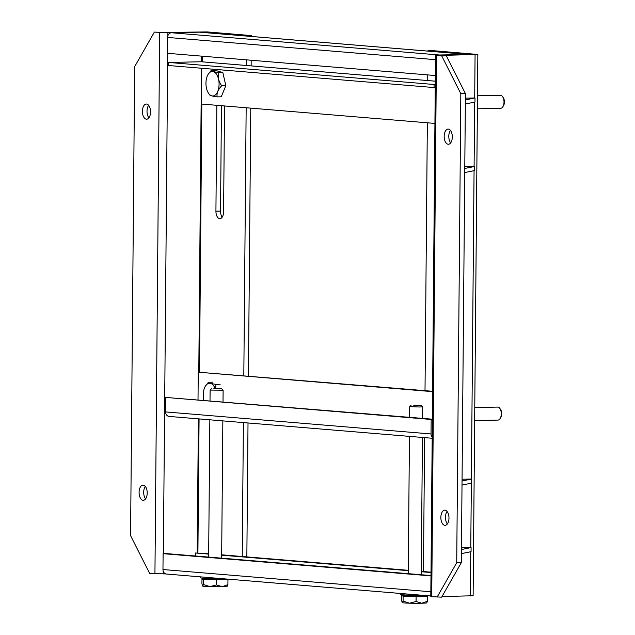 <?xml version="1.0" encoding="UTF-8"?>
<svg xmlns="http://www.w3.org/2000/svg" width="635" height="635" viewBox="0 0 635 635"><rect width="100%" height="100%" fill="white"/><g stroke="black" fill="none" stroke-linecap="round" stroke-linejoin="round"><path stroke-width="0.95" d="M444.183 136.334A7.588 4.064 -91.2 0 0 448.405 144.256A7.588 4.064 -91.2 0 0 452.31 137.009A7.588 4.064 -91.2 0 0 448.088 129.088A7.588 4.064 -91.2 0 0 444.183 136.334M450.421 130.381A7.588 4.064 -91.2 0 0 448.794 136.239A7.588 4.064 -91.2 0 0 450.683 142.867M440.857 517.406A7.588 4.064 -91.2 0 0 445.079 525.328A7.588 4.064 -91.2 0 0 448.985 518.081A7.588 4.064 -91.2 0 0 444.762 510.159A7.588 4.064 -91.2 0 0 440.857 517.406M447.096 511.453A7.588 4.064 -91.2 0 0 445.468 517.303A7.588 4.064 -91.2 0 0 447.358 523.931M460.819 93.718L441.762 55.967L446.373 55.872L465.431 93.623L460.819 93.718L456.724 562.721L461.335 562.626L441.65 597.154L430.8 596.654L435.523 55.364L472.384 54.419L427.974 51.11M465.431 93.623L461.335 562.626M441.762 55.967L435.523 55.364M446.373 55.872L441.214 55.396L477.845 54.467L432.586 50.625L427.974 50.729M437.031 597.257L456.724 562.721M441.984 596.567L473.123 595.757L477.845 54.467M423.434 571.556L424.601 437.634M425.013 390.652L427.347 122.785M427.72 80.542L427.768 74.906M142.407 111.284A7.588 4.064 -91.2 0 0 146.629 119.205A7.588 4.064 -91.2 0 0 150.535 111.958A7.588 4.064 -91.2 0 0 146.312 104.037A7.588 4.064 -91.2 0 0 142.407 111.284M148.646 105.331A7.588 4.064 -91.2 0 0 147.018 111.189A7.588 4.064 -91.2 0 0 148.907 117.816M139.081 492.355A7.588 4.064 -91.2 0 0 143.304 500.277A7.588 4.064 -91.2 0 0 147.209 493.03A7.588 4.064 -91.2 0 0 142.986 485.108A7.588 4.064 -91.2 0 0 139.081 492.355M145.32 486.402A7.588 4.064 -91.2 0 0 143.693 492.252A7.588 4.064 -91.2 0 0 145.582 498.888M154.361 32.107L164.973 32.464L207.066 31.909L251.397 35.592L246.785 35.687L202.454 32.004L167.902 32.71L154.361 32.107L134.668 66.643L130.572 535.646L149.638 573.397L165.91 573.937M216.845 105.315L215.924 211.169A7.168 3.834 -91.2 0 0 219.908 218.654A7.168 3.834 -91.2 0 0 223.599 211.804L224.52 105.95M246.57 59.865L246.523 65.5M246.158 107.744L243.816 375.618M243.403 422.592L242.237 556.514M221.456 105.696L220.535 211.066A7.168 3.834 -91.2 0 0 222.186 217.162M251.397 35.592L251.389 36.457M251.182 60.246L251.135 65.881M250.762 108.133L248.428 375.999M248.015 422.973L246.848 556.895M438.594 55.15A4.596 3.881 -85.3 0 1 439.499 54.999L467.479 54.412A4.596 3.881 -85.3 0 1 467.82 54.419A4.596 3.881 -85.3 0 1 468.384 54.515M435.348 75.533L167.473 53.3L167.608 37.433A4.596 3.881 -85.3 0 1 171.537 32.758L199.517 32.171A4.596 3.881 -85.3 0 1 199.858 32.179L467.82 54.419M201.93 61.809A3.572 3.016 94.7 0 0 201.668 61.778A3.572 3.016 94.7 0 0 201.398 61.762L168.672 62.46L168.648 65.524L434.046 87.559L434.078 84.487L168.672 62.46M435.269 84.463L434.078 84.487M435.237 87.535L434.046 87.559M434.927 123.42L201.454 104.037L201.771 68.278M432.594 391.287L198.255 372.189L198.009 399.74M169.466 416.441A4.596 3.881 -85.3 0 1 169.124 416.425A4.596 3.881 -85.3 0 1 165.624 411.925L165.751 397.423L431.157 419.457L431.03 433.959A4.596 3.881 -85.3 0 0 432.189 437.245M432.348 419.433L431.157 419.457M165.751 397.423L432.348 419.195M198.255 372.189L432.586 391.644M208.677 554.093L195.397 552.99L195.366 555.99M195.397 552.99L208.677 553.728M166.814 574.048A4.596 3.881 -85.3 0 1 166.473 574.04A4.596 3.881 -85.3 0 1 162.965 569.531L163.108 553.672L166.568 553.601L430.982 575.548M430.982 575.905L163.108 553.672M431.014 572.183L421.275 571.381M408.281 570.301L221.678 554.807M431.006 572.548L421.275 571.738M408.273 570.659L221.671 555.173M213.868 388.556L221.75 388.818L213.868 388.556M221.75 388.818L223.115 390.2L210.114 390.073L210.01 400.741M227.116 586.176L227.901 584.621L222.171 586.669A12.287 0.579 -179.5 0 1 221.48 586.684A12.287 0.579 -179.5 0 1 209.955 586.621L203.478 584.533L203.517 579.612L227.949 579.699L226.401 579.017L221.464 578.874M227.33 586.121L227.171 586.272A12.287 0.579 -179.5 0 1 222.171 586.669L216.464 584.914L209.955 586.621A12.287 0.579 -179.5 0 1 202.684 586.089L202.621 586.057A12.287 0.579 -179.5 0 1 202.621 586.049A12.287 0.579 -179.5 0 0 202.684 586.089L201.93 583.851L201.97 578.937L203.517 579.612M208.463 578.501L208.455 579.263L218.44 579.604L221.464 579.374L221.464 578.612M208.463 578.763L201.97 578.937M216.464 584.914L216.503 579.993M203.478 584.533L202.684 586.089M227.901 584.621L227.949 579.699M502.618 96.726L503.333 97.766A5.136 2.746 88.8 0 1 504.428 102.005A5.136 2.746 88.8 0 1 503.499 105.72L502.833 106.791A6.501 3.477 -91.2 0 0 504.007 102.092A6.501 3.477 -91.2 0 0 502.618 96.726A6.501 3.477 -91.2 0 0 500.38 95.306L477.488 95.79M477.369 108.799L500.658 108.307A6.501 3.477 -91.2 0 0 502.833 106.791M200.644 576.874L200.636 577.826A14.335 0.675 0.5 0 0 221.559 578.612M205.954 83.169A12.263 6.564 -91.2 0 0 208.558 93.289A12.263 6.564 -91.2 0 0 215.392 94.885A12.263 6.564 -91.2 0 0 219.083 84.264A12.263 6.564 -91.2 0 0 215.257 72.723A12.263 6.564 -91.2 0 0 208.161 74.319A12.263 6.564 -91.2 0 0 205.954 83.169M208.558 93.289L209.582 94.782C209.979 95.52 212.495 96.226 217.122 96.885C216.543 93.266 218.059 89.567 221.686 85.788L220.726 84.296C218.376 80.375 217.71 76.47 218.71 72.588L222.845 72.501L225.822 85.701L221.258 96.798L217.122 96.885M218.71 72.588C214.122 71.93 211.606 71.231 211.169 70.477L215.305 70.39L222.845 72.501M221.686 85.788L225.822 85.701M211.169 70.477L208.161 74.319M499.896 408.511L500.61 409.551A5.136 2.746 88.8 0 1 501.706 413.79A5.136 2.746 88.8 0 1 500.777 417.497L500.11 418.568A6.501 3.477 -91.2 0 0 501.285 413.877A6.501 3.477 -91.2 0 0 499.896 408.511A6.501 3.477 -91.2 0 0 497.665 407.083L474.766 407.567M474.655 420.584L497.935 420.084A6.501 3.477 -91.2 0 0 500.11 418.568M215.09 388.541A12.263 6.564 -91.2 0 0 205.438 386.104A12.263 6.564 -91.2 0 0 203.232 394.954A12.263 6.564 -91.2 0 0 203.811 400.225M215.559 388.533L215.987 384.365L220.123 384.278M215.987 384.365C211.399 383.715 208.891 383.016 208.447 382.262L212.582 382.175M208.447 382.262L205.438 386.104M400.24 593.439L400.233 594.392A14.335 0.675 0.5 0 0 421.164 595.178M413.472 405.122L421.354 405.384L413.472 405.122M421.354 405.384L422.712 406.773L419.695 407.003L409.71 406.662L411.091 405.297M426.712 602.75L427.506 601.186L421.767 603.234A12.287 0.579 -179.5 0 1 421.076 603.25A12.287 0.579 -179.5 0 1 409.551 603.194L403.074 601.099L403.122 596.178L427.545 596.265L425.998 595.59L421.068 595.439M426.926 602.686L426.776 602.837A12.287 0.579 -179.5 0 1 421.767 603.234L416.068 601.48L409.551 603.194A12.287 0.579 -179.5 0 1 402.288 602.663L402.225 602.623A12.287 0.579 -179.5 0 1 402.217 602.615A12.287 0.579 -179.5 0 0 402.288 602.663L401.526 600.424L401.566 595.503L403.122 596.178M408.067 595.066L408.059 595.828L418.044 596.17L421.061 595.94L421.068 595.178M408.059 595.336L401.566 595.503M416.068 601.48L416.108 596.559M403.074 601.099L402.288 602.663M427.506 601.186L427.545 596.265M461.415 553.617L471.051 551.68L471.083 547.584L461.454 549.529M461.47 547.791L471.083 547.584M462.01 485.069L471.646 483.132L471.686 479.036L462.05 480.981M462.066 479.242L471.686 479.036M464.741 172.553L474.377 170.609L474.408 166.521L464.78 168.458M464.788 166.719L474.408 166.521M465.336 104.005L474.972 102.06L475.012 97.973L465.376 99.909M465.392 98.171L475.012 97.973M436.451 55.523L431.729 596.813M475.075 54.681L474.702 97.98M474.662 102.124L474.099 166.529M474.067 170.672L471.376 479.044M471.337 483.187L470.773 547.592M470.741 551.736L470.352 595.971M202.24 56.182L202.192 61.817M201.827 104.069L199.485 372.166M199.072 418.917L197.906 552.934M159.671 32.552L154.94 573.842M167.902 32.71L167.87 35.822M167.719 53.316L163.354 553.664M163.203 571.135L163.171 574M201.549 56.126L201.501 61.762M201.446 68.247L198.787 372.181M198.382 418.854L197.215 552.95M220.535 211.066L215.924 211.169M467.479 54.412L199.517 32.171M439.499 54.999L171.537 32.758M435.483 59.674L167.608 37.433M435.292 81.185L201.398 61.762M165.624 411.925L431.03 433.959M430.84 591.772L162.965 569.531M435.292 81.169L201.668 61.778M169.124 416.425L432.181 438.261M430.8 595.979L166.473 574.04M211.487 388.723L210.114 390.073M209.844 419.806L208.645 557.093M223.115 390.2L223.012 401.82M222.845 420.886L221.647 558.173M409.71 406.662L409.615 417.306M409.448 436.38L408.249 573.659M422.712 406.773L422.608 418.386M422.442 437.451L421.243 574.739"/></g></svg>
